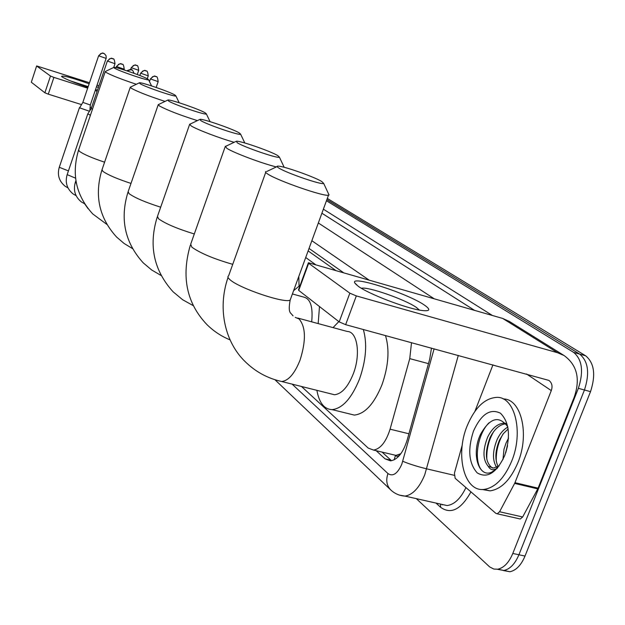 <?xml version="1.0" encoding="UTF-8"?>
<svg xmlns="http://www.w3.org/2000/svg" width="625" height="625" viewBox="0 0 625 625"><rect width="100%" height="100%" fill="white"/><g stroke="black" fill="none" stroke-linecap="round" stroke-linejoin="round"><path stroke-width="0.94" d="M400.766 453.75L395.398 455.57C397.078 456.859 398.859 456.258 400.766 453.75M335.406 270.203L308.125 250.914M315.289 264.406L305.711 257.516M301.477 386.469L368.219 448.086L373.555 450.078C380.547 448.844 386.055 441.875 390.078 429.18L409.758 358.633L411.516 342.641M326.461 200.75L573.672 352.398C582.219 359.617 583.781 371.586 578.367 388.328L512.797 553.453L518.922 554.766C515.047 563.906 510.031 569.141 503.859 570.469L497.289 569.273L503.859 570.469C510.031 569.141 515.047 563.906 518.922 554.766L584.453 389.984L518.922 554.766L525.016 556.07C521.148 565.195 516.117 570.414 509.922 571.734L503.352 570.539M573.672 352.398L579.688 354.109C588.281 361.328 589.867 373.281 584.453 389.984C589.867 373.281 588.281 361.328 579.688 354.109L326.891 199.57L579.688 354.109L585.688 355.812C594.312 363.031 595.93 374.969 590.523 391.641L525.016 556.07M327.312 198.414L585.688 355.812M512.797 553.453C508.93 562.617 503.914 567.867 497.766 569.203L493.813 569.062L489.633 566.898L416.312 498.648M376.156 450.695L385.023 458.828L390.57 460.875C397.633 459.633 403.148 452.734 407.133 440.164L429.695 359.234L431.484 348.078M343.227 272.461L309.031 248.438M385.023 458.828L390.969 460.227L382.039 452.086M87.953 87.289C75.039 82.977 66.414 79.516 62.102 76.906L61.523 76.398C62.836 75.266 72.047 77.727 89.141 83.797M96.523 86.68L98.391 87.469M88.18 86.641L70.32 80.859M97.484 90.148L95.531 89.609M98.969 85.773L97.039 85.156M89.5 82.734L36.648 65.938L31.32 82.227L36.641 65.953M50.484 76.023L53.906 77.391L48.289 94.164L44.875 92.781L50.484 76.023L36.711 66.031M97.125 91.195L95.203 90.578M87.656 88.172L53.906 77.391M44.875 92.781L31.32 82.227M48.289 94.164L81.43 104.578M90.125 107.313L91.508 107.742M511.711 461.102C504.375 478.336 495.102 487.781 483.914 489.43C464.141 491.984 455.078 455.055 467.07 426.094C474.797 407.656 484.75 398.07 496.922 397.359C514.875 396.695 523.742 432.164 511.711 461.102M503.188 398.953C521.078 398.586 529.875 433.883 517.914 462.617C510.57 479.805 501.289 489.227 490.055 490.859L482.219 489.484M507.836 426.898C499.156 415.172 490.062 417.625 480.555 434.266C470.977 453.906 478.758 478.359 491.773 472.133L497.117 468.469M473.469 431.109C481.234 414.141 490.234 408.18 500.469 413.219C509.398 422.273 510.805 436.406 504.703 455.609C496.438 473.031 487.258 478.781 477.187 472.867C468.766 463.359 467.523 449.445 473.469 431.109M505.945 423.789C499.648 424.453 494.359 429.047 490.086 437.57C484.5 452.562 485.281 462.719 492.43 468.031M505.562 423.312L504.25 423.18C497.719 423.469 492.211 428.07 487.711 436.977C482.578 450.086 482.75 459.867 488.227 466.32L493.57 468.055L499.133 465.953M508.18 428.953L503.336 433.688L499.563 439.93C495.156 450.578 494.68 459.469 498.141 466.586M507.867 427.078C503.438 429.562 499.883 433.648 497.203 439.344C492.453 451.07 492.266 460.398 496.633 467.344M508.516 438.18L506.109 442.867L503.992 449.227L502.961 459.57M507.57 445.727L505.75 452.703M497.836 467.625C493.75 470.766 490.555 470.328 488.227 466.32M502.891 434.273C498.117 442.68 495.922 451.688 496.281 461.32M493.703 431.508C488.695 440.188 486.406 449.492 486.836 459.43M488.914 422.875C476.383 435.477 473.484 463.906 482.859 471.344M114.406 68.094C118.875 71.062 149.25 81.375 148.539 79.695L147.75 79.016C143.242 76.156 115.812 66.703 113.914 67.367L114.406 68.094M136.352 84.273C121.719 79.414 111.648 75.469 106.117 72.438L105.289 71.492M140 83.648C144.961 86.93 176.422 97.609 175.844 95.836L174.914 95.016C169.938 91.867 141.742 82.141 139.445 82.781L140 83.648M165.047 101.406C149.109 96.219 137.852 91.836 131.281 88.258L130.32 87.125M168.594 101.031C174.117 104.664 206.719 115.734 206.336 113.859L205.234 112.867C199.719 109.406 170.773 99.391 167.977 99.992L168.594 101.031M197.391 120.609C180.023 115.117 167.359 110.227 159.398 105.93L158.281 104.562M200.75 120.578C206.93 124.625 240.703 136.109 240.602 134.141L239.289 132.93C233.164 129.094 203.492 118.797 200.07 119.328L200.75 120.578M234.148 142.289C219.891 138.344 196.312 129.32 191.023 125.812L189.719 124.141M298.812 276.391L299.047 285.93M237.18 142.719C244.117 147.25 279.102 159.164 279.391 157.117L277.812 155.617C270.977 151.367 240.648 140.781 236.445 141.195L237.18 142.719M276.367 166.93C262.414 163.602 233.375 152.68 226.859 148.336L225.336 146.273M311.68 321.836C313.117 307.086 310.523 298.859 303.906 297.148L292.398 293.953M293.594 290.68L300.172 285.242M319.484 306.547L318.18 323.594M278.797 168.016C286.617 173.102 322.805 185.477 323.672 183.383L321.75 181.5C314.109 176.766 283.219 165.906 278.031 166.133C276.5 166.125 276.75 166.758 278.797 168.016M328.477 193.734L329.047 194.969L328.492 195.18C323.969 196.812 277.617 180.703 267.805 174.07C265.539 172.625 264.945 171.773 266.023 171.5M330.883 393.844L334.469 394.742C341.648 394.008 347.93 387.047 353.289 373.844C360.898 354.43 357.43 331.461 347.32 331.484L297.688 318.047M363.32 329.492C367.375 343.586 366.109 360.102 359.508 379.047C351.688 398.25 342.555 408.445 332.125 409.633C324.227 409.297 319.148 402.867 316.891 390.336M385.484 335.539C389.711 349.586 388.539 366.016 381.961 384.82C374.133 403.883 364.906 413.969 354.289 415.086L348.602 413.688M333.047 327.625L338.82 321.602M82.828 102.422L79.633 107.828L89.477 111.258M98.617 55.805L82.844 102.391L90.312 104.984L89.852 110.68M91.227 108.562L87.805 113.828L90.406 115.273M91.25 108.531L92.445 109.281M358.156 286.203L354.672 282.797C350.406 274.953 407.961 293.469 424.477 305.133C431.07 309.75 430.055 311.508 421.422 310.414C406.242 308.43 368.523 293.969 358.156 286.203M419.414 310.07L416.383 307.453C405.336 299.547 367.422 286.305 361.5 288.297L361.445 288.312M514.633 483.406L514.969 482.68L538.094 488.156L537.758 488.883L514.633 483.406L499.586 511.758L497.219 513.797L495.914 513.383L455.148 478.289L454.43 473.141L462.281 444.906M538.094 488.156L574.352 396.82C580.445 378.688 577.008 364.914 564.039 355.516L557.609 352.742L356.328 295.914L345.641 324.672L548.875 380.406C551.969 382.773 552.773 386.172 551.289 390.602L514.969 482.68M537.758 488.883L522.664 516.984L520.281 519L519.211 518.766M509.508 321.523L502.695 318.438L308.414 262.734L308.656 263.289L298.734 290.398L298.516 289.789L308.32 262.984M345.641 324.672L339.188 321.883L349.844 293.164L308.656 263.289M349.844 293.164L356.328 295.914M339.188 321.883L298.734 290.398M492.945 364.844L474.922 411.328M395.398 455.57L394.133 459.859M428.469 363.633L409.758 358.633M408.914 433.781L390.078 429.18M590.523 391.641L578.367 388.328M292.109 384.125L387.969 473.562C392.898 476.852 397.508 473.742 401.797 464.234L434.117 348.797M458.305 355.398L424.742 474.797C419.398 487.711 412.812 494.812 405 496.102L399.703 495.188M454.133 475.289L426.711 468.852C416.977 466.445 408.992 463.922 402.766 461.273M470.937 491.875C461.062 509.57 450.953 514.711 440.602 507.281L435.992 503.07M323.375 209.188L492.391 315.469M442.281 504.852L441.734 504.359M440.727 504.133L447.094 505.562C454.359 504.578 460.641 498.586 465.938 487.578M318.336 222.977L433.953 298.617M474.461 310.297L321.898 213.227M368.656 279.789L311.852 240.727M440.602 507.281L440.562 504.094M274.922 379.703L390.641 489.828C386.633 485.516 385.742 480.086 387.969 473.562M105.227 71.672L78.648 149.883L79.328 151.25C83.469 154.273 91.891 157.922 104.594 162.195M130.234 87.367L102.039 169.641L102.82 171.273C107.672 174.805 117.062 178.852 131 183.422M158.164 104.898L128.148 191.656L129.047 193.633C134.805 197.797 145.352 202.312 160.688 207.188M189.555 124.602L157.484 216.344L158.516 218.758C165.461 223.734 177.398 228.805 194.312 233.961M225.109 146.922L190.688 244.195L191.867 247.187C200.422 253.258 214.047 258.969 232.742 264.328M265.703 172.406L228.602 275.875C227.375 276.562 227.82 277.812 229.922 279.633C238.93 288.164 284.93 303.742 290.164 300.07L290.812 298.281M278.43 380.727L281.727 381.523C288.594 380.672 294.703 373.531 300.062 360.086C306.172 340.633 305.828 326.914 299.039 318.938L295.25 317.359M98.758 55.914L100.711 53.617L102.375 53.18L104.281 53.648L103.484 53.305C103.18 54.117 103.906 50.883 98.625 55.781L106.117 58.406M90.305 105.016L106.219 58.07L106.047 55.68L104.438 53.742M79.461 107.633L59.273 167.281L68.43 170.891M107.508 61.18L109.5 58.836L111.195 58.391L113.133 58.867L112.32 58.516C112.031 59.336 112.703 56.055 107.367 61.039L115 63.719M113.734 67.445L114.992 63.742C114.508 59.992 113.883 58.367 113.133 58.867L113.297 58.961M87.789 113.883L67.164 174.633L75.57 178.164M116.609 66.656L118.641 64.266L120.359 63.813L122.336 64.289L121.508 63.938C121.203 64.766 121.914 61.43 116.461 66.508L124.242 69.234M124.008 69.906L124.227 69.266C123.758 65.469 123.125 63.813 122.336 64.289L122.5 64.391M75.914 180.648L75.359 182.281L76.375 183.203M126.953 70.859L131.242 69.641L132.086 70.039M131.383 67.836L133.344 65.531L135 65.094L136.852 65.531L136.102 65.219C135.797 66.031 136.531 62.797 131.234 67.688L138.719 70.32M137.273 74.523L138.711 70.352C138.242 66.672 137.625 65.062 136.852 65.531L137.008 65.625M140.789 73.344L142.789 71L144.469 70.547L146.352 70.992L145.594 70.672C145.281 71.5 146.039 68.203 140.633 73.188L148.25 75.875M147.266 78.742L148.242 75.898C147.773 72.156 147.148 70.516 146.352 70.992L146.516 71.086M150.57 79.078L152.609 76.68L154.32 76.219L156.234 76.672L155.461 76.344C155.164 77.18 155.875 73.836 150.406 78.906L158.172 81.648M156.164 87.445L158.156 81.68C157.688 77.852 157.047 76.188 156.234 76.672L156.406 76.766M557.609 352.742L502.695 318.438M551.289 390.602L526.57 374.008M499.586 511.758L522.664 516.984M396.008 455.391L373.555 450.078M509.922 571.734L497.766 569.203M390.641 489.828C394.633 493.641 399.414 495.727 405 496.102L441.203 504.242M483.914 489.43L490.055 490.859M504.25 423.18L505.773 423.57M106.914 224.445L92.758 213.953C76.07 195.672 71.328 174.422 78.539 150.195M148.539 79.695L151.555 85.906M113.727 67.453L105.5 71.422M132.484 248.578L124.102 243.469L116.625 237.078C99.141 217.875 94.227 195.539 101.898 170.062M175.844 95.836L179.188 102.758M139.195 82.906L130.594 87.047M161.117 275.508L151.641 269.961L143.234 262.859C124.859 242.625 119.766 219.078 127.953 192.234M206.336 113.859L210.062 121.648M167.625 100.164L158.641 104.477M193.414 305.742L182.609 299.711L173.078 291.781C153.727 270.375 148.438 245.492 157.211 217.125M240.602 134.141L244.805 142.992M199.586 119.562L190.195 124.055M230.148 339.914C221.344 336.328 213.555 331.172 206.789 324.438C186.656 303.18 181.156 276.797 190.305 245.289M279.391 157.117L284.18 167.297M235.766 141.523L225.984 146.188M334.469 394.742L281.727 381.523C267.672 378.406 255.477 371.773 245.164 361.625C225.859 343.133 216.812 309.977 228.039 277.422M323.672 183.383L329.047 194.969M293.102 315.859L292.547 315.391C291.141 312.547 287.625 314.141 290.164 300.07L328.492 195.18M332.125 409.633L354.289 415.086M277.062 166.594L266.922 171.422M59.25 167.344C57.102 174.969 59.078 181.273 65.18 186.273L67.961 187.875M67.141 174.703C64.945 182.438 66.93 188.844 73.094 193.93L76.094 195.656M107.359 61.062L91.234 108.539M75.336 182.359C73.094 190.203 75.086 196.711 81.312 201.891L84.562 203.742M116.453 66.531L116.07 67.656M126.742 70.789C134.602 67.75 129.57 70.43 131.914 69.938C132.148 69.414 132.867 70.547 134.062 73.328M84.445 203.492L88.07 208.656M131.227 67.711L130.625 69.469M140.625 73.211L139.836 75.508M150.398 78.938L149.469 81.617M356.516 284.945L354.672 282.797M564.039 355.516L508.852 321.117M497.219 513.797L520.281 519"/></g></svg>
